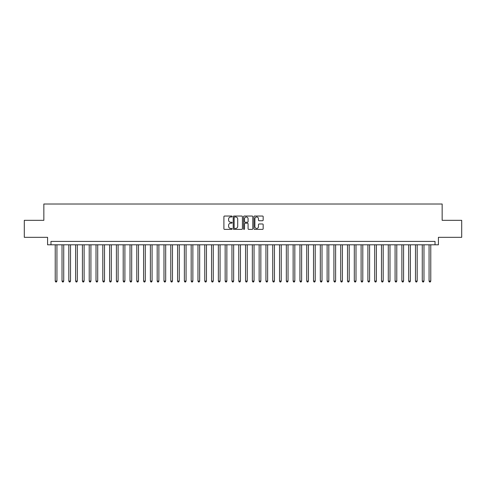 <?xml version="1.0" encoding="UTF-8"?>
<svg xmlns="http://www.w3.org/2000/svg" width="486" height="486" viewBox="0 0 486 486"><rect width="100%" height="100%" fill="white"/><g stroke="black" fill="none" stroke-linecap="round" stroke-linejoin="round"><path stroke-width="0.73" d="M232.126 216.507A0.468 0.468 0 0 0 231.658 216.039L224.568 216.039A0.668 0.668 0 0 0 223.9 216.707L223.9 228.718A0.668 0.668 0 0 0 224.568 229.38L231.658 229.38A0.468 0.468 0 0 0 232.126 228.918A0.468 0.468 0 0 0 231.658 228.45L230.741 228.45A2.132 2.132 0 0 1 228.608 226.312L228.608 225.31A2.132 2.132 0 0 1 230.741 223.177L231.658 223.177A0.468 0.468 0 0 0 232.126 222.71A0.468 0.468 0 0 0 231.658 222.242L230.741 222.242A2.132 2.132 0 0 1 228.608 220.109L228.608 219.107A2.132 2.132 0 0 1 230.741 216.975L231.658 216.975A0.468 0.468 0 0 0 232.126 216.507M262.501 220.741A0.668 0.668 0 0 0 263.163 220.073L263.163 216.707A0.668 0.668 0 0 0 262.501 216.039L254.628 216.039A0.668 0.668 0 0 0 253.959 216.707L253.959 228.718A0.668 0.668 0 0 0 254.628 229.38L262.501 229.38A0.668 0.668 0 0 0 263.163 228.718L263.163 224.647A0.668 0.668 0 0 0 262.501 223.979L259.129 223.979A0.668 0.668 0 0 0 258.461 224.647L258.461 226.664A1.786 1.786 0 0 1 256.675 228.45A1.786 1.786 0 0 1 254.895 226.664L254.895 218.755A1.786 1.786 0 0 1 256.675 216.975A1.786 1.786 0 0 1 258.461 218.755L258.461 220.073A0.668 0.668 0 0 0 259.129 220.741L262.501 220.741M435.019 244.804L438.421 244.804L438.421 237.326L461.7 237.326L461.7 220.334L442.157 220.334L442.157 204.017L43.843 204.017L43.843 220.334L24.3 220.334L24.3 237.326L47.579 237.326L47.579 244.804L435.019 244.804L435.019 241.402L50.981 241.402L50.981 244.804M242.417 216.707A0.668 0.668 0 0 0 241.749 216.039L233.875 216.039A0.668 0.668 0 0 0 233.207 216.707L233.207 228.718A0.668 0.668 0 0 0 233.875 229.38L241.749 229.38A0.668 0.668 0 0 0 242.417 228.718L242.417 216.707M244.251 216.039L252.125 216.039A0.668 0.668 0 0 1 252.793 216.707L252.793 228.718A0.668 0.668 0 0 1 252.125 229.38L248.753 229.38A0.668 0.668 0 0 1 248.085 228.718L248.085 223.846A0.668 0.668 0 0 0 247.423 223.177L245.187 223.177A0.668 0.668 0 0 0 244.519 223.846L244.519 228.918A0.468 0.468 0 0 1 244.051 229.38A0.468 0.468 0 0 1 243.583 228.918L243.583 216.707A0.668 0.668 0 0 1 244.251 216.039M234.61 216.975A0.468 0.468 0 0 0 234.143 217.442L234.143 227.983A0.468 0.468 0 0 0 234.61 228.45L235.576 228.45A2.132 2.132 0 0 0 237.715 226.312L237.715 219.107A2.132 2.132 0 0 0 235.576 216.975L234.61 216.975M248.085 218.791A1.786 1.786 0 0 0 246.305 217.005A1.786 1.786 0 0 0 244.519 218.791L244.519 221.573A0.668 0.668 0 0 0 245.187 222.242L247.423 222.242A0.668 0.668 0 0 0 248.085 221.573L248.085 218.791M55.228 244.804L55.228 281.096L56.929 281.096L56.929 244.804M56.929 281.096L56.419 281.983L55.738 281.983L55.228 281.096M62.026 244.804L62.026 281.096L63.727 281.096L63.727 244.804M63.727 281.096L63.216 281.983L62.536 281.983L62.026 281.096M68.824 244.804L68.824 281.096L70.519 281.096L70.519 244.804M70.519 281.096L70.008 281.983L69.334 281.983L68.824 281.096M75.622 244.804L75.622 281.096L77.317 281.096L77.317 244.804M77.317 281.096L76.806 281.983L76.126 281.983L75.622 281.096M82.413 244.804L82.413 281.096L84.114 281.096L84.114 244.804M84.114 281.096L83.604 281.983L82.924 281.983L82.413 281.096M89.211 244.804L89.211 281.096L90.912 281.096L90.912 244.804M90.912 281.096L90.402 281.983L89.722 281.983L89.211 281.096M96.009 244.804L96.009 281.096L97.71 281.096L97.71 244.804M97.71 281.096L97.2 281.983L96.52 281.983L96.009 281.096M102.807 244.804L102.807 281.096L104.508 281.096L104.508 244.804M104.508 281.096L103.998 281.983L103.318 281.983L102.807 281.096M109.605 244.804L109.605 281.096L111.306 281.096L111.306 244.804M111.306 281.096L110.796 281.983L110.115 281.983L109.605 281.096M116.403 244.804L116.403 281.096L118.104 281.096L118.104 244.804M118.104 281.096L117.594 281.983L116.913 281.983L116.403 281.096M123.201 244.804L123.201 281.096L124.896 281.096L124.896 244.804M124.896 281.096L124.392 281.983L123.711 281.983L123.201 281.096M129.999 244.804L129.999 281.096L131.694 281.096L131.694 244.804M131.694 281.096L131.184 281.983L130.509 281.983L129.999 281.096M136.791 244.804L136.791 281.096L138.492 281.096L138.492 244.804M138.492 281.096L137.981 281.983L137.301 281.983L136.791 281.096M143.589 244.804L143.589 281.096L145.29 281.096L145.29 244.804M145.29 281.096L144.779 281.983L144.099 281.983L143.589 281.096M150.387 244.804L150.387 281.096L152.088 281.096L152.088 244.804M152.088 281.096L151.577 281.983L150.897 281.983L150.387 281.096M157.185 244.804L157.185 281.096L158.886 281.096L158.886 244.804M158.886 281.096L158.375 281.983L157.695 281.983L157.185 281.096M163.982 244.804L163.982 281.096L165.683 281.096L165.683 244.804M165.683 281.096L165.173 281.983L164.493 281.983L163.982 281.096M170.78 244.804L170.78 281.096L172.481 281.096L172.481 244.804M172.481 281.096L171.971 281.983L171.291 281.983L170.78 281.096M177.578 244.804L177.578 281.096L179.273 281.096L179.273 244.804M179.273 281.096L178.769 281.983L178.089 281.983L177.578 281.096M184.376 244.804L184.376 281.096L186.071 281.096L186.071 244.804M186.071 281.096L185.561 281.983L184.887 281.983L184.376 281.096M191.174 244.804L191.174 281.096L192.869 281.096L192.869 244.804M192.869 281.096L192.359 281.983L191.678 281.983L191.174 281.096M197.966 244.804L197.966 281.096L199.667 281.096L199.667 244.804M199.667 281.096L199.157 281.983L198.476 281.983L197.966 281.096M204.764 244.804L204.764 281.096L206.465 281.096L206.465 244.804M206.465 281.096L205.955 281.983L205.274 281.983L204.764 281.096M211.562 244.804L211.562 281.096L213.263 281.096L213.263 244.804M213.263 281.096L212.753 281.983L212.072 281.983L211.562 281.096M218.36 244.804L218.36 281.096L220.061 281.096L220.061 244.804M220.061 281.096L219.55 281.983L218.87 281.983L218.36 281.096M225.158 244.804L225.158 281.096L226.859 281.096L226.859 244.804M226.859 281.096L226.348 281.983L225.668 281.983L225.158 281.096M231.956 244.804L231.956 281.096L233.657 281.096L233.657 244.804M233.657 281.096L233.146 281.983L232.466 281.983L231.956 281.096M238.754 244.804L238.754 281.096L240.449 281.096L240.449 244.804M240.449 281.096L239.944 281.983L239.264 281.983L238.754 281.096M245.552 244.804L245.552 281.096L247.246 281.096L247.246 244.804M247.246 281.096L246.736 281.983L246.056 281.983L245.552 281.096M252.343 244.804L252.343 281.096L254.044 281.096L254.044 244.804M254.044 281.096L253.534 281.983L252.854 281.983L252.343 281.096M259.141 244.804L259.141 281.096L260.842 281.096L260.842 244.804M260.842 281.096L260.332 281.983L259.652 281.983L259.141 281.096M265.939 244.804L265.939 281.096L267.64 281.096L267.64 244.804M267.64 281.096L267.13 281.983L266.45 281.983L265.939 281.096M272.737 244.804L272.737 281.096L274.438 281.096L274.438 244.804M274.438 281.096L273.928 281.983L273.247 281.983L272.737 281.096M279.535 244.804L279.535 281.096L281.236 281.096L281.236 244.804M281.236 281.096L280.726 281.983L280.045 281.983L279.535 281.096M286.333 244.804L286.333 281.096L288.034 281.096L288.034 244.804M288.034 281.096L287.524 281.983L286.843 281.983L286.333 281.096M293.131 244.804L293.131 281.096L294.826 281.096L294.826 244.804M294.826 281.096L294.322 281.983L293.641 281.983L293.131 281.096M299.929 244.804L299.929 281.096L301.624 281.096L301.624 244.804M301.624 281.096L301.113 281.983L300.439 281.983L299.929 281.096M306.727 244.804L306.727 281.096L308.422 281.096L308.422 244.804M308.422 281.096L307.911 281.983L307.231 281.983L306.727 281.096M313.519 244.804L313.519 281.096L315.22 281.096L315.22 244.804M315.22 281.096L314.709 281.983L314.029 281.983L313.519 281.096M320.317 244.804L320.317 281.096L322.018 281.096L322.018 244.804M322.018 281.096L321.507 281.983L320.827 281.983L320.317 281.096M327.114 244.804L327.114 281.096L328.815 281.096L328.815 244.804M328.815 281.096L328.305 281.983L327.625 281.983L327.114 281.096M333.912 244.804L333.912 281.096L335.613 281.096L335.613 244.804M335.613 281.096L335.103 281.983L334.423 281.983L333.912 281.096M340.71 244.804L340.71 281.096L342.411 281.096L342.411 244.804M342.411 281.096L341.901 281.983L341.221 281.983L340.71 281.096M347.508 244.804L347.508 281.096L349.209 281.096L349.209 244.804M349.209 281.096L348.699 281.983L348.019 281.983L347.508 281.096M354.306 244.804L354.306 281.096L356.001 281.096L356.001 244.804M356.001 281.096L355.491 281.983L354.816 281.983L354.306 281.096M361.104 244.804L361.104 281.096L362.799 281.096L362.799 244.804M362.799 281.096L362.289 281.983L361.608 281.983L361.104 281.096M367.896 244.804L367.896 281.096L369.597 281.096L369.597 244.804M369.597 281.096L369.087 281.983L368.406 281.983L367.896 281.096M374.694 244.804L374.694 281.096L376.395 281.096L376.395 244.804M376.395 281.096L375.885 281.983L375.204 281.983L374.694 281.096M381.492 244.804L381.492 281.096L383.193 281.096L383.193 244.804M383.193 281.096L382.682 281.983L382.002 281.983L381.492 281.096M388.29 244.804L388.29 281.096L389.991 281.096L389.991 244.804M389.991 281.096L389.48 281.983L388.8 281.983L388.29 281.096M395.088 244.804L395.088 281.096L396.789 281.096L396.789 244.804M396.789 281.096L396.278 281.983L395.598 281.983L395.088 281.096M401.886 244.804L401.886 281.096L403.587 281.096L403.587 244.804M403.587 281.096L403.076 281.983L402.396 281.983L401.886 281.096M408.683 244.804L408.683 281.096L410.378 281.096L410.378 244.804M410.378 281.096L409.874 281.983L409.194 281.983L408.683 281.096M415.481 244.804L415.481 281.096L417.176 281.096L417.176 244.804M417.176 281.096L416.666 281.983L415.992 281.983L415.481 281.096M422.273 244.804L422.273 281.096L423.974 281.096L423.974 244.804M423.974 281.096L423.464 281.983L422.784 281.983L422.273 281.096M429.071 244.804L429.071 281.096L430.772 281.096L430.772 244.804M430.772 281.096L430.262 281.983L429.581 281.983L429.071 281.096"/></g></svg>
